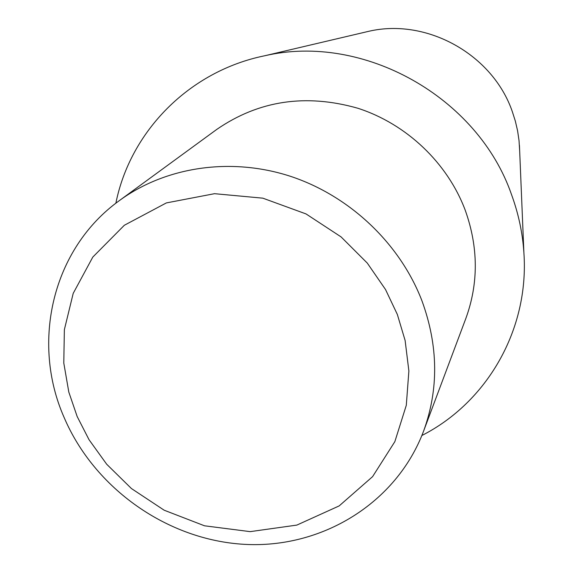 <?xml version="1.0" encoding="UTF-8"?>
<svg xmlns="http://www.w3.org/2000/svg" width="573" height="573" viewBox="0 0 573 573"><rect width="100%" height="100%" fill="white"/><g stroke="black" fill="none" stroke-linecap="round" stroke-linejoin="round"><path stroke-width="0.86" d="M519.682 151.2L519.023 140.528L517.584 130.773L515.349 121.132L512.334 111.671C492.794 54.557 427.028 17.856 368.998 31.243L363.375 32.568M115.861 203.243C130.178 131.74 188.889 71.152 264.74 55.76C363.182 32.819 477.968 96.901 511.632 194.899C518.493 213.722 522.576 232.896 523.88 252.435C529.452 329.633 486.892 402.475 421.878 435.501M119.642 200.4L216.773 129.405C258.781 100.483 305.824 93.442 357.903 108.268C406.615 123.997 447.577 163.033 465.269 210.327C478.426 247.292 478.62 283.334 465.849 318.445L423.597 431.089C396.358 503.416 321.625 548.669 244.585 544.35C167.452 540.095 94.459 488.504 64.162 417.574C30.835 342.289 52.293 248.546 119.642 200.4C165.805 166.75 230.704 156.916 290.246 176.24C349.695 195.787 400.083 243.625 422.015 300.983C438.324 345.827 438.854 389.196 423.597 431.089M397.347 314.462L405.125 340.498L408.878 370.996L406.293 405.319L394.854 441.633L372.586 476.643L339.166 505.909L296.843 525.09L250.165 531.637L204.504 525.799L164.172 510.214L131.453 488.561L106.693 464.237L89.044 439.727L77.169 416.528L68.803 392.061L63.789 363.017L64.369 329.654L73.208 293.362L92.812 257.069L124.341 225.261L166.356 202.921L214.495 193.688L262.821 198.165L306.032 213.93L341.085 236.907L367.293 263.1L385.536 289.544L397.347 314.462M368.998 31.243L264.74 55.76M519.439 145.427L523.88 252.435"/></g></svg>
